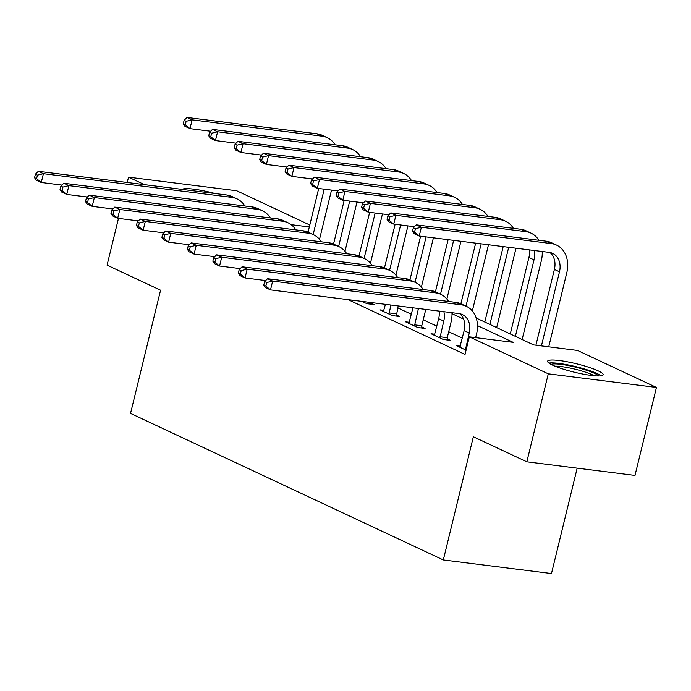 <?xml version="1.0" encoding="UTF-8"?>
<svg xmlns="http://www.w3.org/2000/svg" width="691" height="691" viewBox="0 0 691 691"><rect width="100%" height="100%" fill="white"/><g stroke="black" fill="none" stroke-linecap="round" stroke-linejoin="round"><path stroke-width="1.04" d="M552.567 365.116A28.59 4.345 -166.3 0 1 547.592 361.212A28.59 4.345 -166.3 0 1 567.536 361.834A28.59 4.345 -166.3 0 1 598.173 370.851A28.59 4.345 -166.3 0 1 603.148 374.755A28.59 4.345 -166.3 0 1 583.204 374.133A28.59 4.345 -166.3 0 1 552.567 365.116M182.148 189.386A28.59 4.345 -166.3 0 1 215.065 193.523M577.175 468.153L551.478 573.547L443.32 559.952L130.539 413.399L160.571 290.211L107.079 265.154L118.481 218.391M127.23 182.484L128.526 177.164L236.693 190.759L309.801 225.016M476.185 318.007L533.642 344.921L577.495 350.441L656.45 387.435L548.291 373.831L469.327 336.837L513.18 342.347L477.464 325.616M548.291 373.831L526.836 461.821L635.003 475.425L656.45 387.435M348.117 299.652L465.034 354.44L469.327 336.837M462.322 338.132L448.709 331.749M436.85 326.195L423.238 319.821M411.378 314.267L397.766 307.884M361.998 301.397L366.852 303.677L374.159 304.593L370.834 303.038M383.954 310.363L380.093 309.879L392.324 315.606L399.631 316.53L396.306 314.966M409.426 322.3L405.565 321.816L417.796 327.543L425.103 328.458L421.778 326.903M434.889 334.228L431.037 333.744L443.268 339.471L450.575 340.395L447.25 338.84M460.361 346.165L456.509 345.681L466.08 350.164M526.836 461.821L473.352 436.764L443.32 559.952M144.523 184.661L128.526 177.164M463.575 319.112L452 313.688M309.326 226.959L291.161 224.679M61.922 185.093L41.27 182.493L36.182 180.109L34.55 177.708L36.588 178.658L37.444 175.143L35.405 174.184L34.55 177.708M35.405 174.184L38.325 171.308L226.734 194.992A27.493 21.697 -64.9 0 1 231.96 196.494L237.056 198.887A27.493 21.697 -64.9 0 1 244.839 206.004M38.325 171.308L43.421 173.691L231.822 197.384A27.493 21.697 -64.9 0 1 237.056 198.887M37.444 175.143L43.421 173.691L41.27 182.493L36.588 178.658M331.525 190.094L319.51 239.371M308.056 232.159L318.706 188.479M313.153 234.543L324.217 189.17M210.634 131.238L189.982 128.638L184.886 126.254L183.262 123.853L185.3 124.803L186.155 121.288L184.117 120.329L183.262 123.853M184.117 120.329L187.036 117.453L316.97 133.786A27.493 21.697 -64.9 0 1 322.205 135.298L327.292 137.682A27.493 21.697 -64.9 0 1 335.083 144.799M187.036 117.453L192.124 119.845L322.066 136.179A27.493 21.697 -64.9 0 1 327.292 137.682M186.155 121.288L192.124 119.845L189.982 128.638L185.3 124.803M87.394 197.021L66.742 194.43L61.646 192.038L60.022 189.636L62.06 190.595L62.916 187.071L60.877 186.121L60.022 189.636M60.877 186.121L63.797 183.245L252.206 206.929A27.493 21.697 -64.9 0 1 257.432 208.432L262.528 210.815A27.493 21.697 -64.9 0 1 270.311 217.933M63.797 183.245L68.893 185.629L257.294 209.313A27.493 21.697 -64.9 0 1 262.528 210.815M62.916 187.071L68.893 185.629L66.742 194.43L62.06 190.595M112.866 208.958L92.214 206.359L87.118 203.975L85.494 201.573L87.532 202.523L88.388 199.008L86.349 198.049L85.494 201.573M86.349 198.049L89.269 195.173L277.67 218.866A27.493 21.697 -64.9 0 1 282.904 220.369L287.992 222.752A27.493 21.697 -64.9 0 1 295.783 229.87M89.269 195.173L94.356 197.566L282.766 221.25A27.493 21.697 -64.9 0 1 287.992 222.752M88.388 199.008L94.356 197.566L92.214 206.359L87.532 202.523M138.338 220.887L117.686 218.296L112.59 215.912L110.966 213.51L112.996 214.46L113.86 210.945L111.821 209.986L110.966 213.51M111.821 209.986L114.732 207.11L303.142 230.794A27.493 21.697 -64.9 0 1 308.376 232.297L313.464 234.69A27.493 21.697 -64.9 0 1 321.255 241.807M114.732 207.11L119.828 209.494L308.238 233.187A27.493 21.697 -64.9 0 1 313.464 234.69M113.86 210.945L119.828 209.494L117.686 218.296L112.996 214.46M356.997 202.022L344.982 251.299M333.528 244.087L344.178 200.416M338.625 246.471L349.681 201.107M236.106 143.167L215.454 140.575L210.358 138.191L208.734 135.781L210.764 136.74L211.627 133.225L209.589 132.266L208.734 135.781M209.589 132.266L212.5 129.39L342.442 145.723A27.493 21.697 -64.9 0 1 347.677 147.226L352.764 149.619A27.493 21.697 -64.9 0 1 360.555 156.736M212.5 129.39L217.596 131.774L347.538 148.107A27.493 21.697 -64.9 0 1 352.764 149.619M211.627 133.225L217.596 131.774L215.454 140.575L210.764 136.74M382.46 213.96L370.454 263.236M359 256.024L369.65 212.353M364.097 258.408L375.153 213.044M261.569 155.104L240.926 152.504L235.83 150.12L234.197 147.719L236.236 148.677L237.099 145.153L235.061 144.203L234.197 147.719M235.061 144.203L237.972 141.318L367.914 157.66A27.493 21.697 -64.9 0 1 373.14 159.163L378.236 161.547A27.493 21.697 -64.9 0 1 386.027 168.664M237.972 141.318L243.068 143.711L373.01 160.044A27.493 21.697 -64.9 0 1 378.236 161.547M237.099 145.153L243.068 143.711L240.926 152.504L236.236 148.677M407.932 225.897L395.926 275.173M384.472 267.961L395.122 224.281M389.569 270.345L400.625 224.972M287.041 167.041L266.398 164.441L261.302 162.057L259.669 159.656L261.708 160.606L262.571 157.09L260.533 156.131L259.669 159.656M260.533 156.131L263.444 153.255L393.386 169.589A27.493 21.697 -64.9 0 1 398.612 171.1L403.708 173.484A27.493 21.697 -64.9 0 1 411.499 180.601M263.444 153.255L268.54 155.639L398.482 171.981A27.493 21.697 -64.9 0 1 403.708 173.484M262.571 157.09L268.54 155.639L266.398 164.441L261.708 160.606M163.802 232.824L143.158 230.233L138.062 227.84L136.429 225.439L138.468 226.398L139.332 222.873L137.293 221.923L136.429 225.439M137.293 221.923L140.204 219.047L328.614 242.731A27.493 21.697 -64.9 0 1 333.839 244.234L338.935 246.618A27.493 21.697 -64.9 0 1 346.727 253.735M140.204 219.047L145.3 221.431L333.71 245.115A27.493 21.697 -64.9 0 1 338.935 246.618M139.332 222.873L145.3 221.431L143.158 230.233L138.468 226.398M433.404 237.825L421.389 287.102M409.944 279.89L420.586 236.218M415.041 282.274L426.097 236.909M312.513 178.969L291.861 176.378L286.774 173.985L285.141 171.584L287.18 172.543L288.035 169.019L285.996 168.068L285.141 171.584M285.996 168.068L288.916 165.192L418.858 181.526A27.493 21.697 -64.9 0 1 424.084 183.029L429.18 185.413A27.493 21.697 -64.9 0 1 436.971 192.539M288.916 165.192L294.012 167.576L423.954 183.91A27.493 21.697 -64.9 0 1 429.18 185.413M288.035 169.019L294.012 167.576L291.861 176.378L287.18 172.543M551.133 364.407A24.738 3.757 -166.3 0 1 569.868 365.867A24.738 3.757 -166.3 0 1 594.415 373.278A24.738 3.757 -166.3 0 1 598.527 375.964M594.286 375.757A22.907 3.481 13.7 0 0 592.524 374.859A22.907 3.481 13.7 0 0 555.003 366.178M601.11 375.792A28.409 4.319 13.7 0 0 597.335 373.65A28.409 4.319 13.7 0 0 571.379 365.608A28.409 4.319 13.7 0 0 548.93 363.069M363.526 302.114L363.535 301.596M370.842 302.511L370.825 304.17M189.274 244.761L168.63 242.161L163.534 239.777L161.901 237.376L163.94 238.326L164.804 234.81L162.765 233.852L161.901 237.376M162.765 233.852L165.676 230.975L354.086 254.659A27.493 21.697 -64.9 0 1 359.311 256.171L364.407 258.555A27.493 21.697 -64.9 0 1 372.199 265.672M165.676 230.975L170.772 233.368L359.182 257.052A27.493 21.697 -64.9 0 1 364.407 258.555M164.804 234.81L170.772 233.368L168.63 242.161L163.94 238.326M388.998 314.051L390.925 305.033M383.419 311.434L385.423 304.342M398.232 305.958L396.297 316.107M214.746 256.689L194.102 254.098L189.006 251.714L187.373 249.304L189.412 250.263L190.267 246.747L188.237 245.789L187.373 249.304M188.237 245.789L191.148 242.912L379.558 266.596A27.493 21.697 -64.9 0 1 384.783 268.099L389.879 270.492A27.493 21.697 -64.9 0 1 397.671 277.609M191.148 242.912L196.244 245.296L384.654 268.98A27.493 21.697 -64.9 0 1 389.879 270.492M190.267 246.747L196.244 245.296L194.102 254.098L189.412 250.263M389.007 312.902L396.314 313.818M414.47 325.988L418.305 309.153A18.329 14.468 115.1 0 0 418.452 308.497M408.891 323.371L412.959 307.806M425.768 309.413A27.493 21.697 -64.9 0 1 425.613 310.069L421.786 325.755L421.769 328.044M240.218 268.626L219.565 266.026L214.478 263.642L212.845 261.241L214.884 262.2L215.739 258.676L213.7 257.726L212.845 261.241M213.7 257.726L216.62 254.841L405.03 278.533A27.493 21.697 -64.9 0 1 410.255 280.036L415.351 282.42A27.493 21.697 -64.9 0 1 423.134 289.538M216.62 254.841L221.716 257.233L410.117 280.917A27.493 21.697 -64.9 0 1 415.351 282.42M215.739 258.676L221.716 257.233L219.565 266.026L214.884 262.2M414.479 324.839L421.786 325.755M439.942 337.916L443.777 321.09A18.329 14.468 115.1 0 0 443.881 311.693M434.363 335.308L438.681 318.698A18.329 14.468 115.1 0 0 439.122 311.097M451.957 312.712A27.493 21.697 -64.9 0 1 451.085 322.006L447.258 337.692L447.241 339.972M265.69 280.563L245.037 277.963L239.941 275.579L238.317 273.178L240.356 274.128L241.211 270.613L239.172 269.654L238.317 273.178M239.172 269.654L242.092 266.778L430.502 290.462A27.493 21.697 -64.9 0 1 435.727 291.973L440.823 294.357A27.493 21.697 -64.9 0 1 448.606 301.475M242.092 266.778L247.188 269.162L435.589 292.854A27.493 21.697 -64.9 0 1 440.823 294.357M241.211 270.613L247.188 269.162L245.037 277.963L240.356 274.128M439.951 336.767L447.258 337.692M465.414 349.853L469.241 333.019A18.329 14.468 115.1 0 0 462.4 314.586A18.329 14.468 115.1 0 0 458.919 313.584L270.509 289.9L265.413 287.508L263.789 285.107L265.828 286.065L266.683 282.541L264.644 281.591L263.789 285.107M459.835 347.236L464.153 330.635A18.329 14.468 115.1 0 0 459.705 313.714M264.644 281.591L267.564 278.715L272.651 281.099L461.061 304.783A27.493 21.697 -64.9 0 1 466.287 306.286A27.493 21.697 -64.9 0 1 476.557 333.943L475.65 337.631M267.564 278.715L455.965 302.399A27.493 21.697 -64.9 0 1 461.199 303.902L466.287 306.286M266.683 282.541L272.651 281.099L270.509 289.9L265.828 286.065M465.423 348.705L466.408 348.825M460.94 241.289L446.861 299.039M435.416 291.827L448.122 239.682M440.512 294.211L453.633 240.373M337.985 190.906L317.333 188.306L312.246 185.922L310.613 183.521L312.652 184.48L313.507 180.956L311.468 180.006L310.613 183.521M311.468 180.006L314.388 177.121L444.33 193.463A27.493 21.697 -64.9 0 1 449.556 194.966L454.652 197.35A27.493 21.697 -64.9 0 1 462.434 204.467M314.388 177.121L319.484 179.513L449.426 195.847A27.493 21.697 -64.9 0 1 454.652 197.35M313.507 180.956L319.484 179.513L317.333 188.306L312.652 184.48M488.477 244.752L472.333 310.967M460.888 303.764L475.658 243.137M465.976 306.148L481.169 243.837M363.457 202.843L342.805 200.243L337.709 197.859L336.085 195.458L338.124 196.408L338.979 192.893L336.94 191.934L336.085 195.458M336.94 191.934L339.86 189.058L469.802 205.391A27.493 21.697 -64.9 0 1 475.028 206.894L480.124 209.287A27.493 21.697 -64.9 0 1 487.906 216.404M339.86 189.058L344.956 191.442L474.89 207.784A27.493 21.697 -64.9 0 1 480.124 209.287M338.979 192.893L344.956 191.442L342.805 200.243L338.124 196.408M516.004 248.216A27.493 21.697 -64.9 0 1 515.857 248.864L496.665 327.594M484.806 322.041L503.195 246.601M489.902 324.433L508.541 247.948A18.329 14.468 115.1 0 0 508.697 247.292M388.929 214.771L368.277 212.18L363.181 209.788L361.557 207.386L363.596 208.345L364.451 204.821L362.412 203.871L361.557 207.386M362.412 203.871L365.332 200.995L495.266 217.328A27.493 21.697 -64.9 0 1 500.5 218.831L505.596 221.215A27.493 21.697 -64.9 0 1 513.378 228.332M365.332 200.995L370.419 203.379L500.362 219.712A27.493 21.697 -64.9 0 1 505.596 221.215M364.451 204.821L370.419 203.379L368.277 212.18L363.596 208.345M542.202 251.507A27.493 21.697 -64.9 0 1 541.321 260.801L522.128 339.531M510.278 333.978L528.926 257.493A18.329 14.468 115.1 0 0 529.366 249.892M515.374 336.362L534.013 259.885A18.329 14.468 115.1 0 0 534.126 250.488M414.401 226.708L393.749 224.109L388.653 221.725L387.029 219.323L389.059 220.274L389.923 216.758L387.884 215.799L387.029 219.323M387.884 215.799L390.795 212.923L520.738 229.265A27.493 21.697 -64.9 0 1 525.972 230.768L531.059 233.152A27.493 21.697 -64.9 0 1 538.85 240.269M390.795 212.923L395.891 215.316L525.834 231.649A27.493 21.697 -64.9 0 1 531.059 233.152M389.923 216.758L395.891 215.316L393.749 224.109L389.059 220.274M413.356 227.736L412.492 231.26L414.531 232.211L415.395 228.695L413.356 227.736L416.267 224.86L421.363 227.244L551.306 243.578A27.493 21.697 -64.9 0 1 556.531 245.089A27.493 21.697 -64.9 0 1 566.793 272.738L548.732 346.822M535.922 345.206L554.389 269.43A18.329 14.468 115.1 0 0 549.95 252.509M541.424 345.906L559.485 271.813A18.329 14.468 115.1 0 0 552.645 253.381A18.329 14.468 115.1 0 0 549.164 252.379L419.221 236.046L414.125 233.662L412.492 231.26M416.267 224.86L546.21 241.194A27.493 21.697 -64.9 0 1 551.435 242.696L556.531 245.089M415.395 228.695L421.363 227.244L419.221 236.046L414.531 232.211M226.734 194.992L231.822 197.384M316.97 133.786L322.066 136.179M252.206 206.929L257.294 209.313M277.67 218.866L282.766 221.25M303.142 230.794L308.238 233.187M342.442 145.723L347.538 148.107M367.914 157.66L373.01 160.044M393.386 169.589L398.482 171.981M328.614 242.731L333.71 245.115M418.858 181.526L423.954 183.91M354.086 254.659L359.182 257.052M379.558 266.596L384.654 268.98M416.336 308.229L418.305 309.153M405.03 278.533L410.117 280.917M438.681 318.698L443.777 321.09M430.502 290.462L435.589 292.854M464.153 330.635L469.241 333.019M455.965 302.399L461.061 304.783M444.33 193.463L449.426 195.847M469.802 205.391L474.89 207.784M506.581 247.024L508.541 247.948M495.266 217.328L500.362 219.712M528.926 257.493L534.013 259.885M520.738 229.265L525.834 231.649M554.389 269.43L559.485 271.813M546.21 241.194L551.306 243.578"/></g></svg>
